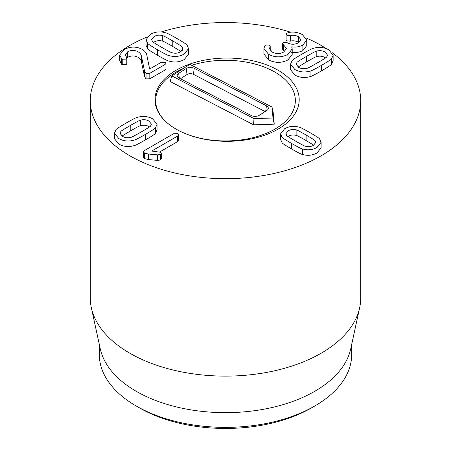 <?xml version="1.0" encoding="UTF-8"?>
<svg xmlns="http://www.w3.org/2000/svg" width="451" height="451" viewBox="0 0 451 451"><rect width="100%" height="100%" fill="white"/><g stroke="black" fill="none" stroke-linecap="round" stroke-linejoin="round"><path stroke-width="0.68" d="M141.27 131.929C134.714 135.712 131.224 137.516 130.796 137.346C127.785 138.13 125.028 137.803 122.525 136.371L120.101 133.338L120.834 131.596C120.541 131.348 123.67 129.336 130.221 125.547C136.811 121.747 140.312 119.932 140.723 120.113C143.739 119.329 146.496 119.656 148.993 121.088L151.418 124.115L150.685 125.863C150.995 126.1 147.855 128.123 141.27 131.929M120.834 135.052L120.834 131.596M149.501 126.917L148.993 126.607C146.496 125.175 143.739 124.848 140.723 125.632C140.312 125.451 136.811 127.267 130.221 131.066L122.024 136.061M140.723 125.632L140.723 120.113M155.539 127.706C155.634 128.169 152.286 130.384 145.481 134.359C138.632 138.265 134.804 140.199 133.986 140.148C128.529 141.704 123.45 141.169 118.76 138.547L114.481 133.163L115.98 129.753C115.901 129.285 119.239 127.069 126.004 123.117C132.887 119.188 136.732 117.254 137.532 117.311C142.995 115.755 148.069 116.29 152.765 118.912L157.038 124.296L155.539 127.706L155.539 133.225C155.634 133.688 152.286 135.909 145.481 139.878C138.632 143.784 134.804 145.718 133.986 145.667L133.986 140.148M133.986 145.667C128.529 147.223 123.45 146.688 118.76 144.066L114.481 138.683L114.481 133.163M157.038 124.296L157.038 129.815L155.539 133.225M177.604 136.095L151.711 151.046L160.46 152.258L161.272 153.379L160.426 154.456L157.585 154.879L148.39 154.028L144.461 153.052L143.519 151.829L144.619 150.454L173.55 133.75L177.733 133.659L178.607 134.81L177.604 136.095L177.604 141.614L159.688 151.959M161.272 153.379L161.272 158.899L160.426 159.975L157.585 160.398L148.39 159.547L144.461 158.572L143.519 157.348L143.519 151.829M178.607 134.81L178.607 140.329L177.604 141.614M325.577 57.875L325.075 57.565C322.572 56.133 319.815 55.806 316.805 56.584L316.805 51.064C319.815 50.286 322.572 50.613 325.075 52.045L327.499 55.073L326.766 56.82C327.06 57.063 323.931 59.081 317.38 62.864C310.79 66.669 307.289 68.479 306.877 68.304C303.861 69.082 301.105 68.755 298.607 67.323L296.183 64.296L296.916 62.554C296.606 62.311 299.746 60.293 306.33 56.488C312.887 52.705 316.377 50.895 316.805 51.064M316.805 56.584C316.377 56.414 312.887 58.224 306.33 62.007L298.1 67.013M296.916 66.004L296.916 62.554M292.062 60.71C291.966 60.242 295.315 58.027 302.119 54.052C308.963 50.146 312.797 48.218 313.614 48.263C319.071 46.712 324.151 47.242 328.841 49.869L333.12 55.253L331.62 58.664C331.699 59.132 328.362 61.342 321.597 65.299C314.713 69.223 310.869 71.157 310.068 71.106C304.605 72.656 299.532 72.126 294.836 69.499L290.562 64.115L292.062 60.71M333.12 55.253L333.12 60.772L331.62 64.183L331.62 58.664M331.62 64.183C331.699 64.651 328.362 66.861 321.597 70.818C314.713 74.742 310.869 76.681 310.068 76.625L310.068 71.106M310.068 76.625C304.605 78.181 299.532 77.645 294.836 75.018L290.562 69.64L290.562 64.115M264.923 45.63L265.656 45.021L269.456 45.077L270.222 46.171L269.512 48.59L272.263 52.119C276.17 54.103 280.015 54.058 283.792 51.989L286.554 48.471L282.563 43.685L283.375 42.569L287.558 42.806C291.092 44.711 294.751 44.7 298.539 42.772L300.935 39.727L298.511 36.706C295.732 35.285 292.998 34.924 290.303 35.618L287.016 35.341L286.137 34.242L286.921 33.222L288.133 32.743C292.507 31.423 297.265 32.044 302.407 34.603L306.748 40.015L302.886 45.055C299.103 46.904 295.371 47.502 291.679 46.848L292.209 48.883L288.003 54.385C281.537 57.666 275.042 57.643 268.531 54.312L263.897 48.443L264.923 45.63M284.891 51.245L283.82 50.523L283.82 45.004M283.82 50.523L282.563 49.204L282.563 43.685M298.962 42.507L298.511 42.225L298.511 36.706M298.511 42.225C295.732 40.804 292.998 40.443 290.303 41.137L290.303 35.618M290.303 41.137L287.016 40.861L286.137 39.761L286.137 34.242M306.748 40.015L306.748 45.534L302.886 50.574L302.886 45.055M302.886 50.574C299.103 52.429 295.371 53.021 291.679 52.367M292.209 48.883L292.209 54.402L288.003 59.904L288.003 54.385M288.003 59.904C281.537 63.185 275.042 63.163 268.531 59.831L268.531 54.312M268.531 59.831L263.897 53.962L263.897 48.443M315.063 144.094L315.063 140.802L315.762 142.465L313.451 145.352C311.072 146.716 308.445 147.026 305.575 146.282C305.169 146.445 301.849 144.726 295.602 141.124C289.328 137.499 286.34 135.571 286.633 135.345L285.934 133.682L288.245 130.796C290.624 129.437 293.251 129.127 296.121 129.865C296.51 129.696 299.847 131.421 306.122 135.046C312.363 138.649 315.345 140.571 315.063 140.802M313.738 145.183L306.122 140.565C299.847 136.946 296.51 135.215 296.121 135.385L296.121 129.865M296.121 135.385C293.251 134.646 290.624 134.956 288.245 136.32L287.958 136.49M299.16 127.199C299.921 127.148 303.579 128.992 310.136 132.729C316.579 136.495 319.765 138.604 319.686 139.049L321.112 142.296L317.042 147.426C312.571 149.924 307.734 150.431 302.536 148.948C301.758 148.993 298.111 147.156 291.588 143.441C285.111 139.652 281.92 137.544 282.01 137.098L280.584 133.851L284.654 128.727C289.125 126.229 293.962 125.716 299.16 127.199M321.112 142.296L321.112 147.815L317.042 152.945C312.571 155.443 307.734 155.95 302.536 154.473L302.536 148.948M302.536 154.473C301.758 154.518 298.111 152.68 291.588 148.96C285.111 145.171 281.92 143.063 282.01 142.617L282.01 137.098M282.01 142.617L280.584 139.37L280.584 133.851M146.051 73.395L144.551 71.123L141.456 56.358C141.124 54.436 139.985 52.908 138.04 51.769C134.674 49.976 131.224 49.976 127.695 51.769L125.316 54.746L126.9 58.049L126.162 59.104L122.232 59.199L121.595 58.72L119.735 55.05L124.053 49.52C130.407 46.357 136.461 46.312 142.223 49.39C145.042 51.059 146.626 53.212 146.975 55.862L149.625 69.042L161.311 62.294L165.179 62.238L165.991 63.354L165.083 64.47L149.817 73.282L146.051 73.395L146.051 78.914L144.551 76.647L144.551 71.123M144.551 76.647L141.456 61.877C141.124 59.955 139.985 58.427 138.04 57.288L138.04 51.769M138.04 57.288C134.674 55.496 131.224 55.496 127.695 57.288L127.695 51.769M127.695 57.288L126.872 57.829M126.9 58.049L126.9 63.568L126.162 64.628L122.232 64.718L121.595 64.239L121.595 58.72M121.595 64.239L119.735 60.569L119.735 55.05M165.991 63.354L165.991 68.879L165.083 69.99L149.817 78.801L149.817 73.282M149.817 78.801L146.051 78.914M161.762 47.366C155.206 43.578 152.077 41.565 152.376 41.317L151.643 39.57L154.067 36.542C156.565 35.11 159.321 34.783 162.337 35.567C162.76 35.398 166.25 37.202 172.806 40.985C179.397 44.79 182.537 46.814 182.227 47.051L182.959 48.798L180.535 51.826C178.032 53.257 175.276 53.584 172.265 52.801C171.854 52.981 168.353 51.166 161.762 47.366M181.037 51.515L172.806 46.504C166.25 42.721 162.76 40.917 162.337 41.086C159.321 40.308 156.565 40.629 154.067 42.061L153.56 42.371M162.337 41.086L162.337 35.567M182.227 50.506L182.227 47.051M169.074 55.603C168.274 55.659 164.429 53.725 157.546 49.796C150.781 45.844 147.438 43.629 147.522 43.161L146.023 39.75L150.296 34.366C154.992 31.745 160.066 31.209 165.528 32.765C166.34 32.714 170.174 34.648 177.023 38.555C183.822 42.524 187.176 44.745 187.08 45.207L188.58 48.618L184.301 54.002C179.611 56.623 174.531 57.159 169.074 55.603L169.074 61.122C168.274 61.178 164.429 59.244 157.546 55.315C150.781 51.363 147.438 49.153 147.522 48.68L147.522 43.161M147.522 48.68L146.023 45.269L146.023 39.75M188.58 48.618L188.58 54.137L184.301 59.521C179.611 62.142 174.531 62.678 169.074 61.122M332.229 52.688A135.204 78.057 180 0 1 360.704 100.607A135.204 78.057 180 0 1 277.241 172.727A135.204 78.057 180 0 1 129.894 155.804A135.204 78.057 180 0 1 90.296 100.607A135.204 78.057 180 0 1 147.015 37.05M161.154 31.959A135.204 78.057 180 0 1 290.72 32.23M306.156 37.963A135.204 78.057 180 0 1 326.541 48.742M191.681 65.322A69.854 40.331 180 0 1 274.896 72.092A69.854 40.331 180 0 1 295.354 100.607A69.854 40.331 180 0 1 225.5 140.938A69.854 40.331 180 0 1 155.646 100.607A69.854 40.331 180 0 1 183.658 68.315M139.455 407.873L136.27 406.035L139.455 407.873A121.685 70.255 0 0 0 311.545 407.873L314.73 406.035A126.19 72.853 180 0 1 136.27 406.035L136.27 406.035A126.19 72.853 180 0 1 99.31 354.514L99.31 344.355M351.69 344.355L351.69 354.514A126.19 72.853 180 0 1 314.73 406.035M359.65 307.791L350.709 348.882A126.19 72.853 180 0 1 225.5 412.654A126.19 72.853 180 0 1 100.291 348.882L91.35 307.791A135.204 78.057 0 0 0 129.894 353.257A135.204 78.057 0 0 0 269.337 371.9A135.204 78.057 0 0 0 359.65 307.791A135.204 78.057 0 0 0 360.704 298.06L360.704 100.607M90.296 100.607L90.296 298.06A135.204 78.057 0 0 0 91.35 307.791M266.857 110.456L259.325 115.287A5.7 3.292 180 0 1 251.275 115.535L179.058 78.017A5.7 3.292 180 0 1 177.215 75.982A5.7 3.292 180 0 1 178.635 73.366L186.173 68.535A5.7 3.292 180 0 1 194.218 68.287L266.434 105.805A5.7 3.292 180 0 1 268.277 108.663A5.7 3.292 180 0 1 266.857 110.456M265.12 111.572L193.423 74.319A4.504 2.605 0 0 0 187.058 74.511L180.462 78.745M271.992 107.045L272.996 118.015L253.992 118.596L171.825 75.903L189.826 64.358L271.992 107.045L273.159 112.243L274.247 124.188L272.996 118.015M274.247 124.188L253.563 124.814L253.992 118.596M253.563 124.814L170.14 81.479L171.825 75.903M275.33 68.744A72.109 41.633 180 0 1 299.205 99.688A72.109 41.633 180 0 1 227.095 141.321A72.109 41.633 180 0 1 154.986 99.688A72.109 41.633 180 0 1 197.752 61.657A72.109 41.633 180 0 1 275.33 68.744M130.221 131.066L130.221 125.547M145.481 139.878L145.481 134.359M160.426 159.975L160.426 154.456M157.585 160.398L157.585 154.879M148.39 159.547L148.39 154.028M144.461 158.572L144.461 153.052M306.33 62.007L306.33 56.488M321.597 70.818L321.597 65.299M269.963 50.129L269.963 46.994M283.504 50.337L283.504 44.818M287.016 40.861L287.016 35.341M306.122 140.565L306.122 135.046M291.588 148.96L291.588 143.441M141.456 61.877L141.456 56.358M126.162 64.628L126.162 59.104M122.232 64.718L122.232 59.199M165.083 69.99L165.083 64.47M172.806 46.504L172.806 40.985M157.546 55.315L157.546 49.796M179.346 78.164L178.635 73.366M187.058 74.511L186.173 68.535M193.423 74.319L194.218 68.287M265.724 111.183L266.434 105.805M270.222 46.171L270.222 50.478"/></g></svg>
